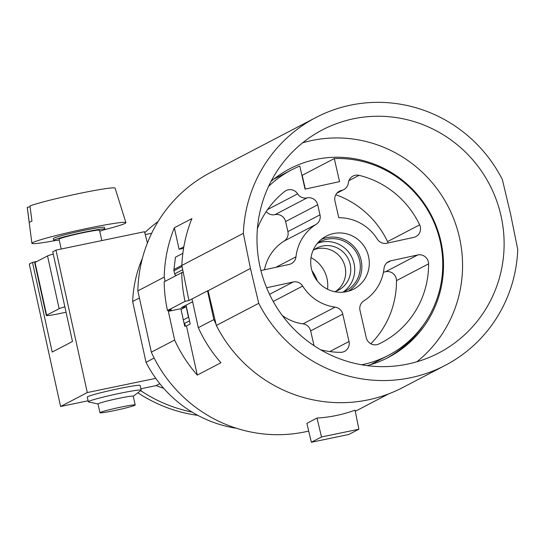 <?xml version="1.0" encoding="UTF-8"?>
<svg xmlns="http://www.w3.org/2000/svg" width="545" height="545" viewBox="0 0 545 545"><rect width="100%" height="100%" fill="white"/><g stroke="black" fill="none" stroke-linecap="round" stroke-linejoin="round"><path stroke-width="0.82" d="M155.761 378.346L87.289 392.564L55.965 250.101L144.527 231.72L147.409 242.988M55.965 250.101L52.756 251.776L72.478 341.477L52.204 352.056L32.482 262.363L36.992 261.423M88.099 400.786L60.597 406.495L29.273 264.032L32.482 262.363M60.597 406.495L87.289 392.564M159.801 383.687L156.142 385.601L140.862 388.776M98.039 404.002L88.549 401.917A27.052 1.526 -12.4 0 1 88.317 401.774L87.289 397.08A27.052 1.526 -12.4 0 1 105.723 391.535A27.052 1.526 -12.4 0 1 140.133 385.465L141.162 390.159A27.052 1.526 -12.4 0 1 141.012 390.383L133.273 396.256M137.858 392.775A144.289 141.032 62.4 0 0 197.849 415.379M156.142 385.601A159.154 155.563 62.4 0 0 163.704 388.333M140.671 390.636A144.289 141.032 62.4 0 0 192.072 412.075M122.898 408.689A18.04 1.022 167.6 0 0 135.194 404.99A18.04 1.022 167.6 0 0 112.25 409.036A18.04 1.022 167.6 0 0 99.96 412.735A18.04 1.022 167.6 0 0 122.898 408.689M135.194 404.99L133.259 396.195A18.04 1.022 167.6 0 0 110.322 400.241A18.04 1.022 167.6 0 0 98.025 403.94L99.96 412.735M88.317 401.774A27.052 1.526 -12.4 0 1 106.752 396.229A27.052 1.526 -12.4 0 1 141.162 390.159M101.813 240.583L99.551 230.29A20.744 1.172 167.6 0 0 73.173 234.943A20.744 1.172 167.6 0 0 59.037 239.201L61.197 249.017M99.742 231.169A26.153 1.478 167.6 0 0 104.838 229.125A26.153 1.478 167.6 0 0 71.572 234.997A26.153 1.478 167.6 0 0 53.751 240.359A26.153 1.478 167.6 0 0 59.228 240.079M104.838 229.125L104.449 227.367A26.153 1.478 167.6 0 0 71.184 233.233A26.153 1.478 167.6 0 0 53.362 238.601L53.751 240.359M103.148 230.058A48.123 2.718 167.6 0 0 125.909 222.639A48.123 2.718 167.6 0 0 64.698 233.444A48.123 2.718 167.6 0 0 31.903 243.308A48.123 2.718 167.6 0 0 55.672 240.495M30.084 206.766L27.27 207.345A44.969 2.541 167.6 0 0 27.25 207.454L31.903 243.308M125.909 222.639L115.09 188.141A44.969 2.541 167.6 0 0 57.899 198.237A44.969 2.541 167.6 0 0 29.975 205.935L31.957 221.154A46.311 2.616 167.6 0 0 29.253 222.564L27.27 207.345M264.461 269.795A45.092 44.07 62.4 0 1 284.047 241.115L316.148 224.356A9.02 8.815 62.4 0 0 320.004 214.832L317.708 204.797A9.02 8.815 -117.6 0 0 307.067 197.896A9.02 8.815 -117.6 0 1 297.625 193.863A9.02 8.815 62.4 0 0 284.66 191.493A90.184 88.147 62.4 0 0 257.41 228.607M307.067 197.896L274.966 214.648A9.02 8.815 -117.6 0 1 266.212 211.562M335.809 194.735A90.184 88.147 62.4 0 1 387.556 241.605L419.65 224.847A9.02 8.815 -117.6 0 1 413.696 237.402L386.8 243.24A9.02 8.815 62.4 0 1 377.324 239.16A45.092 44.07 62.4 0 0 338.779 217.741L334.957 201.057A9.02 8.815 -117.6 0 1 341.579 190.403A9.02 8.815 -117.6 0 0 348.364 182.847A9.02 8.815 -117.6 0 1 359.066 175.347L348.909 180.647M274.966 214.648A9.02 8.815 -117.6 0 1 285.607 221.556L287.903 231.591L320.004 214.832M305.329 189.06L302.189 175.333A104.613 102.249 62.4 0 0 301.903 175.34M273.672 179.23L291.589 169.877A104.613 102.249 62.4 0 1 299.777 166.061L305.057 189.115L339.569 181.628L334.289 158.575L302.189 175.333M361.614 364.789A104.613 102.249 62.4 0 0 388.415 355.347A104.613 102.249 62.4 0 0 427.26 319.247A104.613 102.249 62.4 0 0 428.404 211.222A104.613 102.249 62.4 0 0 334.289 158.575M291.589 169.877A104.613 102.249 62.4 0 0 268.522 186.472M184.605 323.423A104.613 102.249 62.4 0 0 185.518 326.142M311.038 257.628A30.888 30.193 -117.6 0 1 327.722 287.147A30.888 30.193 -117.6 0 1 327.531 289.231M317.299 280.941A37.85 36.999 62.4 0 0 311.985 270.763M314.097 249.637A23.673 23.135 -117.6 0 1 345.653 273.556A23.673 23.135 -117.6 0 1 335.836 291.289M334.65 291.691A23.673 23.135 62.4 0 0 338.459 290.124A23.673 23.135 62.4 0 0 350.721 270.913A23.673 23.135 62.4 0 0 340.019 249.528A23.673 23.135 62.4 0 0 316.55 248.152A23.673 23.135 62.4 0 0 313.089 250.38M343.037 292.1A27.734 27.107 62.4 0 0 354.7 271.212A27.734 27.107 62.4 0 0 317.544 243.268M342.737 292.215A27.734 27.107 62.4 0 0 345.911 290.812A27.734 27.107 62.4 0 0 360.272 268.303A27.734 27.107 62.4 0 0 347.737 243.254A27.734 27.107 62.4 0 0 320.242 241.646A27.734 27.107 62.4 0 0 317.279 243.452M348.412 291.2A29.307 28.647 62.4 0 0 361.819 268.419A29.307 28.647 62.4 0 0 321.359 239.371M369.251 264.843A29.825 29.151 62.4 0 0 354.965 237.382A29.825 29.151 62.4 0 0 324.561 237.102A29.825 29.151 62.4 0 0 310.752 260.381A29.825 29.151 62.4 0 0 352.111 289.872A29.825 29.151 62.4 0 0 369.251 264.843M419.65 224.847A90.184 88.147 62.4 0 0 359.066 175.347M387.556 241.605A9.02 8.815 -117.6 0 1 388.074 242.968M384.027 268.413A9.02 8.815 -117.6 0 1 390.82 260.796L417.722 254.958A9.02 8.815 62.4 0 1 428.588 263.862A90.184 88.147 62.4 0 1 381.738 342.56A90.184 88.147 62.4 0 1 378.775 344.031A9.02 8.815 62.4 0 1 366.274 337.764L360 310.391A9.02 8.815 -117.6 0 1 363.862 300.867A45.092 44.07 62.4 0 0 384.027 268.413M370.791 343.766A90.184 88.147 62.4 0 0 396.488 280.62A9.02 8.815 62.4 0 0 385.622 271.717L383.448 272.187M320.685 349.822A90.184 88.147 62.4 0 0 340.434 352.356A9.02 8.815 -117.6 0 0 349.018 341.511L342.75 314.138A9.02 8.815 62.4 0 0 335.1 307.114A45.092 44.07 62.4 0 1 302.686 286.071A9.02 8.815 -117.6 0 0 293.21 281.983L266.614 287.76M314.036 345.687L310.65 330.897A9.02 8.815 62.4 0 0 303 323.866L335.1 307.114M282.276 315.48A45.092 44.07 62.4 0 0 303 323.866M316.148 224.356A45.092 44.07 62.4 0 0 295.983 256.811A9.02 8.815 62.4 0 1 289.191 264.427L262.288 270.266A9.02 8.815 -117.6 0 1 260.892 270.456M284.047 241.115A9.02 8.815 62.4 0 0 287.903 231.591M213.844 319.561L207.529 290.853L191.99 298.967L198.298 327.674L213.844 319.561A138.88 135.746 -117.6 0 0 216.018 324.146M186.049 305.193L190.185 324.002L186.465 325.944L184.735 326.298L180.872 308.715L168.337 311.318L171.375 309.73L167.485 310.534L185.055 301.365L188.945 300.554L181.853 265.442L243.349 233.335L250.441 268.453L208.074 290.744M186.465 325.944L197.276 375.096L220.923 362.745A138.88 135.746 -117.6 0 1 198.298 327.674M197.276 375.096A138.88 135.746 -117.6 0 1 174.645 340.026L151.333 352.193A138.88 135.746 -117.6 0 0 308.702 431.061M317.006 418.063L306.869 423.349L311.365 442.261L348.752 434.501L358.889 429.208L355.04 410.167A138.88 135.746 -117.6 0 1 317.006 418.063L321.502 436.967L358.889 429.208M414.902 335.298A106.418 104.013 -117.6 0 1 386.453 358.385M174.645 340.026L168.337 311.318M151.333 352.193L137.851 290.88L164.208 277.119L165.128 281.302M137.851 290.88A139.786 136.625 -117.6 0 1 143.165 255.544A139.786 136.625 -117.6 0 1 210.438 172.567L315.862 117.536A139.786 136.625 -117.6 0 1 502.361 179.578L510.658 214.444L517.75 249.555A139.786 136.625 -117.6 0 1 512.511 282.385A139.786 136.625 -117.6 0 1 445.238 365.361A139.786 136.625 -117.6 0 1 258.739 303.32L216.331 325.454A139.786 136.625 -117.6 0 0 402.83 387.495L445.238 365.361M311.365 442.261L321.502 436.967M176.587 275.32A1.805 1.764 -117.6 0 1 174.645 273.897L173.957 270.763A3.611 3.529 -117.6 0 1 173.903 269.523L181.86 265.367M182.854 253.323L175.49 257.165L173.903 269.523M236.469 428.275A121.746 118.994 -117.6 0 1 146.019 362.289L154.146 358.045M142.443 258.173A121.746 118.994 -117.6 0 0 137.217 272.82A121.746 118.994 -117.6 0 0 132.653 301.494L146.019 362.289M132.653 301.494L139.411 297.965M181.008 309.349L186.172 306.658L188.488 317.21L183.331 319.901M183.576 248.35L179.087 249.276L174.352 227.756A139.786 136.625 -117.6 0 0 169.522 241.782A139.786 136.625 -117.6 0 0 167.07 251.77A139.786 136.625 -117.6 0 0 164.208 277.119M186.172 306.658L181.322 307.666L192.603 301.773M188.945 300.554L191.99 298.967M184.932 324.432L184.353 324.548M184.155 323.655L189.497 320.869M167.485 310.534A139.786 136.625 -117.6 0 1 164.188 281.792L181.758 272.623L183.243 272.316M181.853 265.442A139.786 136.625 -117.6 0 1 184.639 242.6A139.786 136.625 -117.6 0 1 187.092 232.613A139.786 136.625 -117.6 0 1 191.929 218.579L174.352 227.756M243.349 233.335A139.786 136.625 -117.6 0 1 248.588 200.506A139.786 136.625 -117.6 0 1 315.862 117.536M183.835 246.796L179.087 249.276M208.04 290.587L216.331 325.454M185.055 301.365A139.786 136.625 -117.6 0 1 181.758 272.623M250.441 268.453L258.739 303.32M261.784 204.6A125.806 122.966 -117.6 0 1 322.333 129.921A125.806 122.966 -117.6 0 1 458.263 145.597A125.806 122.966 -117.6 0 1 499.315 278.291A125.806 122.966 -117.6 0 1 438.766 352.969A125.806 122.966 -117.6 0 1 302.836 337.3A125.806 122.966 -117.6 0 1 261.784 204.6M423.881 324.336A106.418 104.013 -117.6 0 1 387.052 358.085M144.779 232.729A121.746 118.994 -117.6 0 1 158.05 221.597M271.015 181.41A106.418 104.013 -117.6 0 1 289.742 168.807A106.418 104.013 -117.6 0 1 404.724 182.064A106.418 104.013 -117.6 0 1 439.454 294.307A106.418 104.013 -117.6 0 1 388.238 357.479A106.418 104.013 -117.6 0 1 367.187 365.641M151.68 233.24L145.256 234.575M312.987 273.576L313.757 273.413M313.866 275.518L314.847 275.314M53.26 254.079A18.04 1.022 167.6 0 0 47.531 255.925L35.03 262.452A18.04 1.022 167.6 0 0 34.703 262.731L46.305 315.494A18.04 1.022 -12.4 0 0 60.536 313.389L66.054 312.244M64.862 306.842A18.04 1.022 167.6 0 0 59.133 308.688L46.625 315.214A18.04 1.022 -12.4 0 0 46.305 315.494M302.618 142.817A125.806 122.966 -117.6 0 1 425.55 175.442A125.806 122.966 -117.6 0 1 457.752 299.988A125.806 122.966 -117.6 0 1 416.918 361.771M267.602 209.539L297.625 193.863M341.579 190.403L337.532 192.514M317.708 204.797L285.607 221.556M390.82 260.796L386.773 262.908M385.622 271.717L417.722 254.958M396.488 280.62L428.588 263.862M310.65 330.897L342.75 314.138M349.018 341.511L329.773 351.552M273.215 301.453L302.686 286.071M293.21 281.983L269.537 294.341M275.845 267.329L295.983 256.811M181.962 272.582L183.168 271.948M173.957 270.763L182.071 266.532M174.645 273.897L182.711 269.686M47.531 255.925L59.133 308.688M35.03 262.452L46.625 315.214M343.738 189.619L336.865 193.209M370.498 364.7L388.415 355.347M388.68 393.871L355.272 411.312"/></g></svg>
